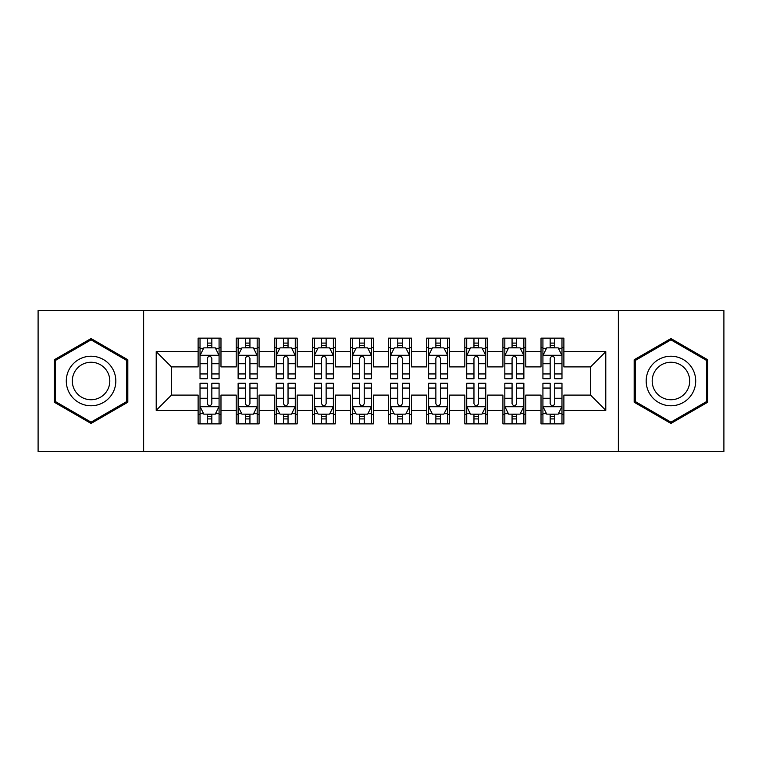 <?xml version="1.0" encoding="UTF-8"?>
<svg xmlns="http://www.w3.org/2000/svg" width="762" height="762" viewBox="0 0 762 762"><rect width="100%" height="100%" fill="white"/><g stroke="black" fill="none" stroke-linecap="round" stroke-linejoin="round"><path stroke-width="1.14" d="M618.363 451.485L723.9 451.485L723.9 310.515L618.363 310.515L618.363 451.485L143.637 451.485L143.637 310.515L38.1 310.515L38.1 451.485L143.637 451.485M618.363 310.515L143.637 310.515M156.21 410.337L156.21 351.663L198.12 351.663L198.12 366.903L171.45 366.903L171.45 395.097L156.21 410.337L198.12 410.337L198.12 423.863L220.98 423.863L220.98 410.337L236.22 410.337L236.22 423.863L259.08 423.863L259.08 410.337L274.32 410.337L274.32 423.863L297.18 423.863L297.18 410.337L312.42 410.337L312.42 423.863L335.28 423.863L335.28 410.337L350.52 410.337L350.52 423.863L373.38 423.863L373.38 410.337L388.62 410.337L388.62 423.863L411.48 423.863L411.48 410.337L426.72 410.337L426.72 423.863L449.58 423.863L449.58 410.337L464.82 410.337L464.82 423.863L487.68 423.863L487.68 410.337L502.92 410.337L502.92 423.863L525.78 423.863L525.78 410.337L541.02 410.337L541.02 423.863L563.88 423.863L563.88 395.097L590.55 395.097L590.55 366.903L563.88 366.903L563.88 351.663L605.79 351.663L605.79 410.337L563.88 410.337M563.88 351.663L563.88 338.137L541.02 338.137L541.02 351.663L525.78 351.663L525.78 338.137L502.92 338.137L502.92 351.663L487.68 351.663L487.68 338.137L464.82 338.137L464.82 351.663L449.58 351.663L449.58 338.137L426.72 338.137L426.72 351.663L411.48 351.663L411.48 338.137L388.62 338.137L388.62 351.663L373.38 351.663L373.38 338.137L350.52 338.137L350.52 351.663L335.28 351.663L335.28 338.137L312.42 338.137L312.42 351.663L297.18 351.663L297.18 338.137L274.32 338.137L274.32 351.663L259.08 351.663L259.08 338.137L236.22 338.137L236.22 351.663L220.98 351.663L220.98 338.137L198.12 338.137L198.12 351.663M525.78 410.337L525.78 395.097L541.02 395.097L541.02 410.337M605.79 351.663L590.55 366.903M487.68 410.337L487.68 395.097L502.92 395.097L502.92 410.337M541.02 351.663L541.02 366.903L525.78 366.903L525.78 351.663M449.58 410.337L449.58 395.097L464.82 395.097L464.82 410.337M502.92 351.663L502.92 366.903L487.68 366.903L487.68 351.663M411.48 410.337L411.48 395.097L426.72 395.097L426.72 410.337M464.82 351.663L464.82 366.903L449.58 366.903L449.58 351.663M373.38 410.337L373.38 395.097L388.62 395.097L388.62 410.337M426.72 351.663L426.72 366.903L411.48 366.903L411.48 351.663M335.28 410.337L335.28 395.097L350.52 395.097L350.52 410.337M388.62 351.663L388.62 366.903L373.38 366.903L373.38 351.663M297.18 410.337L297.18 395.097L312.42 395.097L312.42 410.337M350.52 351.663L350.52 366.903L335.28 366.903L335.28 351.663M259.08 410.337L259.08 395.097L274.32 395.097L274.32 410.337M312.42 351.663L312.42 366.903L297.18 366.903L297.18 351.663M220.98 410.337L220.98 395.097L236.22 395.097L236.22 410.337M274.32 351.663L274.32 366.903L259.08 366.903L259.08 351.663M171.45 395.097L198.12 395.097L198.12 410.337M236.22 351.663L236.22 366.903L220.98 366.903L220.98 351.663M541.02 347.663L542.925 347.663M561.975 347.663L563.88 347.663M502.92 347.663L504.825 347.663M523.875 347.663L525.78 347.663M464.82 347.663L466.725 347.663M485.775 347.663L487.68 347.663M426.72 347.663L428.625 347.663M447.675 347.663L449.58 347.663M388.62 347.663L390.525 347.663M409.575 347.663L411.48 347.663M350.52 347.663L352.425 347.663M371.475 347.663L373.38 347.663M312.42 347.663L314.325 347.663M333.375 347.663L335.28 347.663M274.32 347.663L276.225 347.663M295.275 347.663L297.18 347.663M236.22 347.663L238.125 347.663M257.175 347.663L259.08 347.663M198.12 347.663L200.025 347.663M219.075 347.663L220.98 347.663M198.12 414.338L200.025 414.338M219.075 414.338L220.98 414.338M236.22 414.338L238.125 414.338M257.175 414.338L259.08 414.338M274.32 414.338L276.225 414.338M295.275 414.338L297.18 414.338M312.42 414.338L314.325 414.338M333.375 414.338L335.28 414.338M350.52 414.338L352.425 414.338M371.475 414.338L373.38 414.338M388.62 414.338L390.525 414.338M409.575 414.338L411.48 414.338M426.72 414.338L428.625 414.338M447.675 414.338L449.58 414.338M464.82 414.338L466.725 414.338M485.775 414.338L487.68 414.338M502.92 414.338L504.825 414.338M523.875 414.338L525.78 414.338M541.02 414.338L542.925 414.338M561.975 414.338L563.88 414.338M156.21 351.663L171.45 366.903M590.55 395.097L605.79 410.337M127.825 359.769L91.059 338.547L54.293 359.769L54.293 402.231L91.059 423.453L127.825 402.231L127.825 359.769M634.174 359.769L634.174 402.231L670.941 423.453L707.707 402.231L707.707 359.769L670.941 338.547L634.174 359.769M211.836 343.091L207.264 343.091M219.075 373.942L211.836 373.942L211.836 378.714L219.075 378.714L219.075 355.473L215.265 347.853L203.835 347.853L200.025 355.473L200.025 378.714L207.264 378.714L207.264 373.942L200.025 373.942M200.025 355.473L200.025 338.137M219.075 355.473L219.075 338.137M207.264 347.853L207.264 338.137M211.836 338.137L211.836 347.853M211.836 373.942L211.836 358.33C210.312 355.397 208.788 355.397 207.264 358.33L207.264 373.942M211.836 347.663L207.264 347.663M207.264 418.91L211.836 418.91M200.025 388.058L207.264 388.058L207.264 383.286L200.025 383.286L200.025 406.527L203.835 414.147L215.265 414.147L219.075 406.527L219.075 383.286L211.836 383.286L211.836 388.058L219.075 388.058M219.075 406.527L219.075 423.863M200.025 406.527L200.025 423.863M211.836 414.147L211.836 423.863M207.264 423.863L207.264 414.147M207.264 388.058L207.264 403.67C208.788 406.603 210.312 406.603 211.836 403.67L211.836 388.058M207.264 414.338L211.836 414.338M249.936 343.091L245.364 343.091M257.175 373.942L249.936 373.942L249.936 378.714L257.175 378.714L257.175 355.473L253.365 347.853L241.935 347.853L238.125 355.473L238.125 378.714L245.364 378.714L245.364 373.942L238.125 373.942M238.125 355.473L238.125 338.137M257.175 355.473L257.175 338.137M245.364 347.853L245.364 338.137M249.936 338.137L249.936 347.853M249.936 373.942L249.936 358.33C248.412 355.397 246.888 355.397 245.364 358.33L245.364 373.942M249.936 347.663L245.364 347.663M288.036 343.091L283.464 343.091M295.275 373.942L288.036 373.942L288.036 378.714L295.275 378.714L295.275 355.473L291.465 347.853L280.035 347.853L276.225 355.473L276.225 378.714L283.464 378.714L283.464 373.942L276.225 373.942M276.225 355.473L276.225 338.137M295.275 355.473L295.275 338.137M283.464 347.853L283.464 338.137M288.036 338.137L288.036 347.853M288.036 373.942L288.036 358.33C286.512 355.397 284.988 355.397 283.464 358.33L283.464 373.942M288.036 347.663L283.464 347.663M245.364 418.91L249.936 418.91M238.125 388.058L245.364 388.058L245.364 383.286L238.125 383.286L238.125 406.527L241.935 414.147L253.365 414.147L257.175 406.527L257.175 383.286L249.936 383.286L249.936 388.058L257.175 388.058M257.175 406.527L257.175 423.863M238.125 406.527L238.125 423.863M249.936 414.147L249.936 423.863M245.364 423.863L245.364 414.147M245.364 388.058L245.364 403.67C246.888 406.603 248.412 406.603 249.936 403.67L249.936 388.058M245.364 414.338L249.936 414.338M283.464 418.91L288.036 418.91M276.225 388.058L283.464 388.058L283.464 383.286L276.225 383.286L276.225 406.527L280.035 414.147L291.465 414.147L295.275 406.527L295.275 383.286L288.036 383.286L288.036 388.058L295.275 388.058M295.275 406.527L295.275 423.863M276.225 406.527L276.225 423.863M288.036 414.147L288.036 423.863M283.464 423.863L283.464 414.147M283.464 388.058L283.464 403.67C284.988 406.603 286.512 406.603 288.036 403.67L288.036 388.058M283.464 414.338L288.036 414.338M112.509 368.618A24.765 24.765 0 0 0 78.676 359.55A24.765 24.765 0 0 0 69.609 393.382A24.765 24.765 0 0 0 103.441 402.45A24.765 24.765 0 0 0 112.509 368.618M107.299 371.627A18.755 18.755 0 0 0 81.686 364.76A18.755 18.755 0 0 0 74.819 390.373A18.755 18.755 0 0 0 100.432 397.24A18.755 18.755 0 0 0 107.299 371.627M91.059 422.138L55.436 401.564L55.436 360.436L91.059 339.862L126.683 360.436L126.683 401.564L91.059 422.138M692.391 368.618A24.765 24.765 0 0 0 658.558 359.55A24.765 24.765 0 0 0 649.491 393.382A24.765 24.765 0 0 0 683.323 402.45A24.765 24.765 0 0 0 692.391 368.618M687.181 371.627A18.755 18.755 0 0 0 661.568 364.76A18.755 18.755 0 0 0 654.701 390.373A18.755 18.755 0 0 0 680.314 397.24A18.755 18.755 0 0 0 687.181 371.627M670.941 422.138L635.317 401.564L635.317 360.436L670.941 339.862L706.564 360.436L706.564 401.564L670.941 422.138M326.136 343.091L321.564 343.091M333.375 373.942L326.136 373.942L326.136 378.714L333.375 378.714L333.375 355.473L329.565 347.853L318.135 347.853L314.325 355.473L314.325 378.714L321.564 378.714L321.564 373.942L314.325 373.942M314.325 355.473L314.325 338.137M333.375 355.473L333.375 338.137M321.564 347.853L321.564 338.137M326.136 338.137L326.136 347.853M326.136 373.942L326.136 358.33C324.612 355.397 323.088 355.397 321.564 358.33L321.564 373.942M326.136 347.663L321.564 347.663M364.236 343.091L359.664 343.091M371.475 373.942L364.236 373.942L364.236 378.714L371.475 378.714L371.475 355.473L367.665 347.853L356.235 347.853L352.425 355.473L352.425 378.714L359.664 378.714L359.664 373.942L352.425 373.942M352.425 355.473L352.425 338.137M371.475 355.473L371.475 338.137M359.664 347.853L359.664 338.137M364.236 338.137L364.236 347.853M364.236 373.942L364.236 358.33C362.712 355.397 361.188 355.397 359.664 358.33L359.664 373.942M364.236 347.663L359.664 347.663M321.564 418.91L326.136 418.91M314.325 388.058L321.564 388.058L321.564 383.286L314.325 383.286L314.325 406.527L318.135 414.147L329.565 414.147L333.375 406.527L333.375 383.286L326.136 383.286L326.136 388.058L333.375 388.058M333.375 406.527L333.375 423.863M314.325 406.527L314.325 423.863M326.136 414.147L326.136 423.863M321.564 423.863L321.564 414.147M321.564 388.058L321.564 403.67C323.088 406.603 324.612 406.603 326.136 403.67L326.136 388.058M321.564 414.338L326.136 414.338M359.664 418.91L364.236 418.91M352.425 388.058L359.664 388.058L359.664 383.286L352.425 383.286L352.425 406.527L356.235 414.147L367.665 414.147L371.475 406.527L371.475 383.286L364.236 383.286L364.236 388.058L371.475 388.058M371.475 406.527L371.475 423.863M352.425 406.527L352.425 423.863M364.236 414.147L364.236 423.863M359.664 423.863L359.664 414.147M359.664 388.058L359.664 403.67C361.188 406.603 362.712 406.603 364.236 403.67L364.236 388.058M359.664 414.338L364.236 414.338M402.336 343.091L397.764 343.091M409.575 373.942L402.336 373.942L402.336 378.714L409.575 378.714L409.575 355.473L405.765 347.853L394.335 347.853L390.525 355.473L390.525 378.714L397.764 378.714L397.764 373.942L390.525 373.942M390.525 355.473L390.525 338.137M409.575 355.473L409.575 338.137M397.764 347.853L397.764 338.137M402.336 338.137L402.336 347.853M402.336 373.942L402.336 358.33C400.812 355.397 399.288 355.397 397.764 358.33L397.764 373.942M402.336 347.663L397.764 347.663M397.764 418.91L402.336 418.91M390.525 388.058L397.764 388.058L397.764 383.286L390.525 383.286L390.525 406.527L394.335 414.147L405.765 414.147L409.575 406.527L409.575 383.286L402.336 383.286L402.336 388.058L409.575 388.058M409.575 406.527L409.575 423.863M390.525 406.527L390.525 423.863M402.336 414.147L402.336 423.863M397.764 423.863L397.764 414.147M397.764 388.058L397.764 403.67C399.288 406.603 400.812 406.603 402.336 403.67L402.336 388.058M397.764 414.338L402.336 414.338M440.436 343.091L435.864 343.091M447.675 373.942L440.436 373.942L440.436 378.714L447.675 378.714L447.675 355.473L443.865 347.853L432.435 347.853L428.625 355.473L428.625 378.714L435.864 378.714L435.864 373.942L428.625 373.942M428.625 355.473L428.625 338.137M447.675 355.473L447.675 338.137M435.864 347.853L435.864 338.137M440.436 338.137L440.436 347.853M440.436 373.942L440.436 358.33C438.912 355.397 437.388 355.397 435.864 358.33L435.864 373.942M440.436 347.663L435.864 347.663M435.864 418.91L440.436 418.91M428.625 388.058L435.864 388.058L435.864 383.286L428.625 383.286L428.625 406.527L432.435 414.147L443.865 414.147L447.675 406.527L447.675 383.286L440.436 383.286L440.436 388.058L447.675 388.058M447.675 406.527L447.675 423.863M428.625 406.527L428.625 423.863M440.436 414.147L440.436 423.863M435.864 423.863L435.864 414.147M435.864 388.058L435.864 403.67C437.388 406.603 438.912 406.603 440.436 403.67L440.436 388.058M435.864 414.338L440.436 414.338M478.536 343.091L473.964 343.091M485.775 373.942L478.536 373.942L478.536 378.714L485.775 378.714L485.775 355.473L481.965 347.853L470.535 347.853L466.725 355.473L466.725 378.714L473.964 378.714L473.964 373.942L466.725 373.942M466.725 355.473L466.725 338.137M485.775 355.473L485.775 338.137M473.964 347.853L473.964 338.137M478.536 338.137L478.536 347.853M478.536 373.942L478.536 358.33C477.012 355.397 475.488 355.397 473.964 358.33L473.964 373.942M478.536 347.663L473.964 347.663M473.964 418.91L478.536 418.91M466.725 388.058L473.964 388.058L473.964 383.286L466.725 383.286L466.725 406.527L470.535 414.147L481.965 414.147L485.775 406.527L485.775 383.286L478.536 383.286L478.536 388.058L485.775 388.058M485.775 406.527L485.775 423.863M466.725 406.527L466.725 423.863M478.536 414.147L478.536 423.863M473.964 423.863L473.964 414.147M473.964 388.058L473.964 403.67C475.488 406.603 477.012 406.603 478.536 403.67L478.536 388.058M473.964 414.338L478.536 414.338M516.636 343.091L512.064 343.091M523.875 373.942L516.636 373.942L516.636 378.714L523.875 378.714L523.875 355.473L520.065 347.853L508.635 347.853L504.825 355.473L504.825 378.714L512.064 378.714L512.064 373.942L504.825 373.942M504.825 355.473L504.825 338.137M523.875 355.473L523.875 338.137M512.064 347.853L512.064 338.137M516.636 338.137L516.636 347.853M516.636 373.942L516.636 358.33C515.112 355.397 513.588 355.397 512.064 358.33L512.064 373.942M516.636 347.663L512.064 347.663M512.064 418.91L516.636 418.91M504.825 388.058L512.064 388.058L512.064 383.286L504.825 383.286L504.825 406.527L508.635 414.147L520.065 414.147L523.875 406.527L523.875 383.286L516.636 383.286L516.636 388.058L523.875 388.058M523.875 406.527L523.875 423.863M504.825 406.527L504.825 423.863M516.636 414.147L516.636 423.863M512.064 423.863L512.064 414.147M512.064 388.058L512.064 403.67C513.588 406.603 515.112 406.603 516.636 403.67L516.636 388.058M512.064 414.338L516.636 414.338M554.736 343.091L550.164 343.091M561.975 373.942L554.736 373.942L554.736 378.714L561.975 378.714L561.975 355.473L558.165 347.853L546.735 347.853L542.925 355.473L542.925 378.714L550.164 378.714L550.164 373.942L542.925 373.942M542.925 355.473L542.925 338.137M561.975 355.473L561.975 338.137M550.164 347.853L550.164 338.137M554.736 338.137L554.736 347.853M554.736 373.942L554.736 358.33C553.212 355.397 551.688 355.397 550.164 358.33L550.164 373.942M554.736 347.663L550.164 347.663M550.164 418.91L554.736 418.91M542.925 388.058L550.164 388.058L550.164 383.286L542.925 383.286L542.925 406.527L546.735 414.147L558.165 414.147L561.975 406.527L561.975 383.286L554.736 383.286L554.736 388.058L561.975 388.058M561.975 406.527L561.975 423.863M542.925 406.527L542.925 423.863M554.736 414.147L554.736 423.863M550.164 423.863L550.164 414.147M550.164 388.058L550.164 403.67C551.688 406.603 553.212 406.603 554.736 403.67L554.736 388.058M550.164 414.338L554.736 414.338M218.98 355.283L200.12 355.283M200.025 348.31L203.606 348.31M215.494 348.31L219.075 348.31M207.264 363.722L200.025 363.722M219.075 363.722L211.836 363.722M211.836 345.519L207.264 345.519M200.12 406.718L218.98 406.718M219.075 413.69L215.494 413.69M203.606 413.69L200.025 413.69M211.836 398.278L219.075 398.278M200.025 398.278L207.264 398.278M207.264 416.481L211.836 416.481M257.08 355.283L238.22 355.283M238.125 348.31L241.706 348.31M253.594 348.31L257.175 348.31M245.364 363.722L238.125 363.722M257.175 363.722L249.936 363.722M249.936 345.519L245.364 345.519M295.18 355.283L276.32 355.283M276.225 348.31L279.806 348.31M291.694 348.31L295.275 348.31M283.464 363.722L276.225 363.722M295.275 363.722L288.036 363.722M288.036 345.519L283.464 345.519M238.22 406.718L257.08 406.718M257.175 413.69L253.594 413.69M241.706 413.69L238.125 413.69M249.936 398.278L257.175 398.278M238.125 398.278L245.364 398.278M245.364 416.481L249.936 416.481M276.32 406.718L295.18 406.718M295.275 413.69L291.694 413.69M279.806 413.69L276.225 413.69M288.036 398.278L295.275 398.278M276.225 398.278L283.464 398.278M283.464 416.481L288.036 416.481M333.28 355.283L314.42 355.283M314.325 348.31L317.906 348.31M329.794 348.31L333.375 348.31M321.564 363.722L314.325 363.722M333.375 363.722L326.136 363.722M326.136 345.519L321.564 345.519M371.38 355.283L352.52 355.283M352.425 348.31L356.006 348.31M367.894 348.31L371.475 348.31M359.664 363.722L352.425 363.722M371.475 363.722L364.236 363.722M364.236 345.519L359.664 345.519M314.42 406.718L333.28 406.718M333.375 413.69L329.794 413.69M317.906 413.69L314.325 413.69M326.136 398.278L333.375 398.278M314.325 398.278L321.564 398.278M321.564 416.481L326.136 416.481M352.52 406.718L371.38 406.718M371.475 413.69L367.894 413.69M356.006 413.69L352.425 413.69M364.236 398.278L371.475 398.278M352.425 398.278L359.664 398.278M359.664 416.481L364.236 416.481M409.48 355.283L390.62 355.283M390.525 348.31L394.106 348.31M405.994 348.31L409.575 348.31M397.764 363.722L390.525 363.722M409.575 363.722L402.336 363.722M402.336 345.519L397.764 345.519M390.62 406.718L409.48 406.718M409.575 413.69L405.994 413.69M394.106 413.69L390.525 413.69M402.336 398.278L409.575 398.278M390.525 398.278L397.764 398.278M397.764 416.481L402.336 416.481M447.58 355.283L428.72 355.283M428.625 348.31L432.206 348.31M444.094 348.31L447.675 348.31M435.864 363.722L428.625 363.722M447.675 363.722L440.436 363.722M440.436 345.519L435.864 345.519M428.72 406.718L447.58 406.718M447.675 413.69L444.094 413.69M432.206 413.69L428.625 413.69M440.436 398.278L447.675 398.278M428.625 398.278L435.864 398.278M435.864 416.481L440.436 416.481M485.68 355.283L466.82 355.283M466.725 348.31L470.306 348.31M482.194 348.31L485.775 348.31M473.964 363.722L466.725 363.722M485.775 363.722L478.536 363.722M478.536 345.519L473.964 345.519M466.82 406.718L485.68 406.718M485.775 413.69L482.194 413.69M470.306 413.69L466.725 413.69M478.536 398.278L485.775 398.278M466.725 398.278L473.964 398.278M473.964 416.481L478.536 416.481M523.78 355.283L504.92 355.283M504.825 348.31L508.406 348.31M520.294 348.31L523.875 348.31M512.064 363.722L504.825 363.722M523.875 363.722L516.636 363.722M516.636 345.519L512.064 345.519M504.92 406.718L523.78 406.718M523.875 413.69L520.294 413.69M508.406 413.69L504.825 413.69M516.636 398.278L523.875 398.278M504.825 398.278L512.064 398.278M512.064 416.481L516.636 416.481M561.88 355.283L543.02 355.283M542.925 348.31L546.506 348.31M558.394 348.31L561.975 348.31M550.164 363.722L542.925 363.722M561.975 363.722L554.736 363.722M554.736 345.519L550.164 345.519M543.02 406.718L561.88 406.718M561.975 413.69L558.394 413.69M546.506 413.69L542.925 413.69M554.736 398.278L561.975 398.278M542.925 398.278L550.164 398.278M550.164 416.481L554.736 416.481"/></g></svg>

